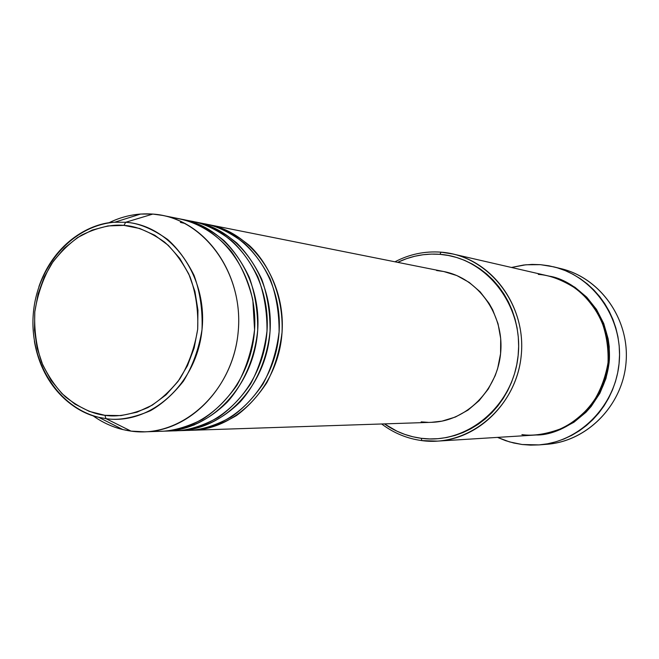 <?xml version="1.0" encoding="UTF-8"?>
<svg xmlns="http://www.w3.org/2000/svg" width="659" height="659" viewBox="0 0 659 659"><rect width="100%" height="100%" fill="white"/><g stroke="black" fill="none" stroke-linecap="round" stroke-linejoin="round"><path stroke-width="0.99" d="M34.416 341.42C42.876 390.087 77.021 413.045 98.669 417.295L105.984 418.654L104.913 415.318C92.828 413.992 79.681 407.855 65.472 396.907C56.287 388.06 48.354 376.553 41.674 362.384C36.344 346.725 34.046 329.887 34.795 311.896C37.621 294.12 43.189 278.123 51.509 263.897C60.859 251.425 70.9 241.828 81.658 235.098C97.746 227.371 111.841 224.134 123.95 225.386L125.671 222.272L114.682 222.223C92.178 222.841 54.821 240.659 38.922 286.599M200.937 223.508L202.593 223.681M209.027 224.694C252.883 233.006 286.418 282.126 281.912 334.146C277.867 386.215 236.77 429.207 192.14 430.253L431.472 422.328C466.275 421.455 497.784 390.046 500.716 352.12C504.011 314.219 478.047 278.09 443.853 271.557L207.437 224.389C220.436 226.474 234.316 233.426 249.094 245.239C268.271 262.801 283.65 295.356 282.044 332.358C279.811 350.621 274.737 367.401 266.813 382.706C257.702 396.421 247.595 407.377 236.474 415.557C219.546 425.434 204.232 430.343 190.533 430.286M184.009 430.368C197.782 431.035 213.45 426.628 231.012 417.155C242.627 409.132 253.262 398.118 262.925 384.123C271.351 368.373 276.739 350.992 279.087 331.979C279.235 312.885 276.236 295.15 270.099 278.79C262.603 264.012 253.855 251.993 243.855 242.751C228.434 231.26 214.15 224.76 201.02 223.253M196.225 222.141C240.56 230.535 274.482 280.363 269.91 333.166C265.808 386.001 224.217 429.627 179.1 430.681L188.919 430.36C233.665 429.306 274.885 386.158 278.946 333.907C283.469 281.69 249.835 232.396 205.855 224.06L194.594 221.828C207.733 223.928 221.778 230.963 236.721 242.94C246.342 252.438 254.687 264.523 261.747 279.218C267.496 295.356 270.264 312.728 270.05 331.345C267.224 359.221 255.873 384.304 240.238 401.825C218.656 423.309 195.295 430.352 177.436 430.722M170.73 430.805C184.644 431.497 200.501 427.04 218.286 417.435C230.04 409.305 240.815 398.135 250.609 383.917C259.152 367.928 264.621 350.275 267.002 330.95C267.159 311.55 264.119 293.543 257.9 276.928C250.305 261.928 241.449 249.745 231.317 240.37C215.707 228.739 201.267 222.165 187.988 220.658M183.045 219.505C227.882 227.998 262.191 278.551 257.554 332.152C253.386 385.787 211.284 430.063 165.664 431.126L175.772 430.788C221.02 429.734 262.735 385.952 266.862 332.91C271.442 279.918 237.429 229.909 192.963 221.49L181.365 219.192C194.652 221.3 208.854 228.434 223.969 240.576C233.714 250.198 242.15 262.471 249.3 277.373C255.115 293.757 257.908 311.402 257.694 330.307C254.819 358.611 243.319 384.082 227.495 401.866C205.649 423.671 182.016 430.797 163.959 431.167M185.212 223.5L180.385 222.396M153.522 431.06C167.575 432.452 183.919 428.539 202.535 419.338C214.941 411.34 226.399 400.005 236.927 385.342C246.137 368.686 252.018 350.143 254.563 329.739L252.825 299.861C248.13 281.006 240.988 264.885 231.408 251.499C211.111 227.619 188.4 219.307 171.052 217.594M421.859 440.607L421.233 438.301C407.839 436.513 395.573 431.703 384.428 423.885L396.99 431.208L404.815 434.413L412.921 436.785L421.233 438.301L429.668 438.935L438.144 438.672L446.588 437.518L454.908 435.475L463.03 432.551L470.864 428.787L478.327 424.198L485.354 418.827L491.869 412.74L497.8 405.977L503.081 398.621L507.669 390.729L511.499 382.385L514.539 373.686L516.763 364.699L518.139 355.531L518.649 346.272L518.287 337.021L517.076 327.869L515.009 318.898L512.117 310.224L508.427 301.913L503.987 294.062L498.847 286.739L493.047 280.017L486.655 273.971L479.744 268.65L472.379 264.102L464.644 260.371L456.605 257.48L448.351 255.47L439.957 254.333L441.044 252.166C424.849 250.988 409.486 254.193 394.98 261.804C409.486 254.193 424.849 250.988 441.044 252.166L452.865 253.995C494.308 263.18 525.38 307.473 521.376 353.817C517.768 400.186 479.892 438.82 437.494 441.118L421.859 440.607C407.073 438.606 393.678 433.062 381.66 423.976C393.678 433.062 407.073 438.606 421.859 440.607C468.607 447.214 516.244 407.633 521.187 355.835C526.838 304.104 488.187 255.387 441.044 252.166L439.957 254.333L431.513 254.094L423.086 254.736L414.775 256.252L406.644 258.625L397.698 262.34C411.125 255.898 425.212 253.229 439.957 254.333C485.963 257.512 523.65 305.068 518.139 355.531C513.312 406.076 466.86 444.726 421.233 438.301L421.859 440.607M549.186 276.146C572.49 279.35 611.593 309.203 609.369 359.765C605.086 410.4 560.71 435.854 536.146 434.981L545.751 433.828L560.356 429.503L573.931 422.246L585.933 412.303L591.181 406.446L599.904 393.234L605.967 378.464L609.122 362.738L609.229 346.7L608.133 338.759L603.71 323.454L596.486 309.409L586.757 297.201L574.928 287.275L561.501 280.026L549.186 276.146M521.912 434.602C533.213 436.283 546.632 434.166 562.16 428.268C572.613 422.93 582.449 414.972 591.667 404.404C599.896 392.187 605.349 378.266 608.035 362.656C608.578 346.815 606.066 332.062 600.489 318.396C593.611 306.138 585.596 296.311 576.444 288.922C562.424 279.927 549.713 275.083 538.304 274.399M522.15 444.512L509.547 441.909L497.504 437.387L505.692 440.69L513.814 443.021L522.15 444.512L530.602 445.138L539.103 444.899L547.555 443.787L555.891 441.794L564.022 438.96L571.855 435.286L579.327 430.813L586.353 425.574L592.861 419.635L598.784 413.036L604.064 405.853L608.636 398.151L612.458 390.004L615.49 381.503L617.697 372.73L619.048 363.776L619.542 354.731L619.172 345.687L617.928 336.733L615.844 327.968L612.936 319.483L609.229 311.353L604.764 303.667L599.599 296.501L593.775 289.919L587.367 283.988L580.439 278.773L573.05 274.309L565.29 270.635L557.234 267.793L548.955 265.799L540.545 264.679L553.766 266.854C593.553 276.475 622.977 318.33 619.229 361.849C615.827 405.4 579.969 441.892 539.144 444.899L522.15 444.512M511.458 267.472L525.874 264.778L540.545 264.679L532.077 264.416L523.641 265.025L511.458 267.472M131.034 431.118L105.984 418.654L98.669 417.295C57.366 407.056 29.309 360.86 33.304 313.733C37.052 266.59 72.268 225.592 114.682 222.223L125.671 222.272L152.814 214.076L140.589 214.051C129.477 214.9 118.809 217.865 108.595 222.948C122.722 215.954 137.459 212.997 152.814 214.076L162.534 215.411C208.129 224.044 243.039 275.726 238.294 330.571C234.036 385.449 191.151 430.747 144.758 431.818L131.034 431.118C117.17 429.149 104.419 423.976 92.771 415.59C102.03 422.271 112.063 426.933 122.887 429.586L131.034 431.118C180.904 438.639 232.421 392.805 238.08 332.902C244.505 273.081 203.194 217.231 152.814 214.076L125.671 222.272C170.92 225.246 207.791 275.742 202.008 329.714C196.901 383.752 150.812 425.286 105.984 418.654L131.034 431.118M144.758 431.818L162.246 431.241C207.997 430.179 250.222 385.729 254.407 331.889C259.061 278.09 224.653 227.347 179.685 218.837L162.534 215.411M104.913 415.318L89.327 411.405L74.838 404.058L61.954 393.596L51.155 380.441L42.794 365.094L37.176 348.133L34.482 330.184L34.795 311.896L38.098 293.922L44.293 276.912L53.148 261.483L64.368 248.212L77.556 237.594L92.252 230.065L107.911 225.93L123.95 225.386L139.766 228.508L154.733 235.222L168.251 245.305L179.767 258.394L188.795 273.996L194.94 291.484L197.947 310.167L197.684 329.286L194.141 348.043L187.477 365.687L177.979 381.495L166.052 394.84L152.188 405.194L136.965 412.196L121.001 415.598L104.913 415.318L105.984 418.654C118.414 420.664 133.25 418.004 150.483 410.689C162.106 404.074 173.086 394.239 183.416 381.19C192.675 366.107 198.87 348.949 202.008 329.714C202.766 310.216 200.122 292.11 194.059 275.371C186.546 260.396 177.749 248.435 167.683 239.497C152.254 228.673 138.25 222.931 125.671 222.272L123.95 225.386C136.108 226.037 149.642 231.606 164.544 242.075C174.264 250.725 182.757 262.29 190.014 276.772C195.863 292.942 198.417 310.447 197.684 329.286C194.652 347.87 188.663 364.452 179.734 379.04C169.75 391.66 159.148 401.174 147.921 407.575C131.273 414.659 116.931 417.246 104.913 415.318M539.144 444.899L546.995 444.265C587.309 441.299 622.697 405.326 626.05 362.409C629.74 319.516 600.695 278.255 561.402 268.757L553.865 266.879M437.494 441.118L535.528 435.022C572.424 432.988 605.135 400.219 608.191 360.943C611.577 321.699 584.657 284.029 548.585 276.006L452.865 253.995M436.563 270.519L443.458 271.475M443.836 271.549L456.835 275.561L469.208 282.406L480.09 291.78L489.036 303.321L492.66 309.771L498.031 323.709L500.7 338.561L500.568 353.735L497.636 368.612L495.148 375.745L488.27 389.057L479.101 400.664L468.022 410.096L455.484 416.999L442 421.134L431.39 422.328M428.103 422.353L421.159 421.859M557.572 267.9C598.594 275.709 629.905 318.025 626.05 362.409C622.615 406.825 584.821 443.474 543.074 444.487M194.216 425.006L187.321 426.455M140.589 214.051L114.682 222.223M122.887 429.586L98.669 417.295"/></g></svg>
